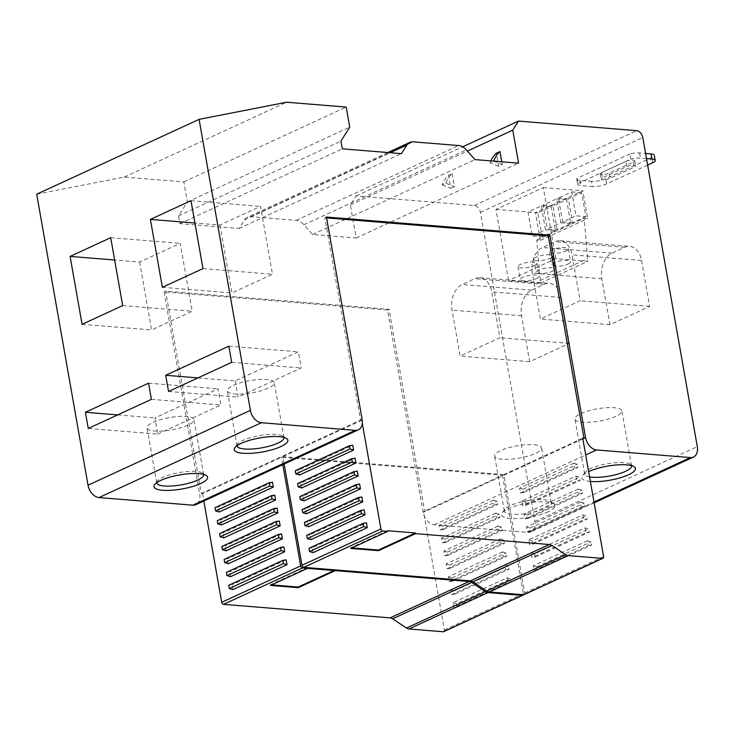 <?xml version="1.0" encoding="UTF-8"?>
<svg xmlns="http://www.w3.org/2000/svg" width="734" height="734" viewBox="0 0 734 734"><rect width="100%" height="100%" fill="white"/><g stroke="black" fill="none" stroke-linecap="round" stroke-linejoin="round"><path stroke-width="0.55" stroke-dasharray="3.67 2.75" d="M36.7 194.189L124.23 177.068L183.812 181.913L187.353 201.96L178.555 215.906L179.922 223.668L239.064 228.467L244.477 219.897A13.607 9.303 -114.7 0 1 247.413 217.246A13.607 9.303 -114.7 0 1 250.826 216.677L296.242 220.365A13.607 9.303 -114.7 0 1 303.931 224.723L312.574 234.44L356.192 237.981L350.384 204.997L356.118 195.905L474.302 205.502A6.808 4.652 -114.7 0 1 480.403 212.374L534.912 521.489A12.249 8.377 -114.7 0 1 531.095 531.884A12.249 8.377 -114.7 0 1 528.021 532.407L434.179 524.782A12.249 8.377 -114.7 0 1 423.188 512.415L387.497 310.005L164.049 291.857L165.609 291.132L201.299 493.551L202.538 493.652L281.498 457.264L502.46 475.21L423.509 511.598L424.747 511.699L389.057 309.28L165.609 291.132M351.916 547.885L350.623 547.784L387.616 530.737M335.245 570.639L335.126 569.997L333.952 570.538M239.064 228.467L401.452 153.635M179.922 223.668L342.31 148.837M524.048 594.668A2.037 1.395 -114.7 0 0 524.682 592.934L503.818 474.586L282.847 456.64L284.15 464.016M164.049 291.857L199.74 494.266A12.249 8.377 -114.7 0 1 195.923 504.671M326.593 217.906L324.841 217.759L360.532 420.178L199.74 494.266M555.877 258.698L543.334 187.565L495.973 209.392L508.515 280.526L540.545 283.131L536.765 240.11L540.352 240.403L535.453 212.594L582.814 190.767L587.714 218.576L584.126 218.292L587.906 261.304L555.877 258.698L508.515 280.526M629.983 153.929L576.924 178.38L577.841 183.555L630.901 159.104L629.983 153.929A10.203 2.679 170 0 1 639.589 152.956L645.599 153.443M561.253 297.481L569.355 343.393L529.654 361.688L521.562 315.776A20.414 13.909 94.6 0 1 531.673 290.132L544.298 284.315A20.414 13.909 94.6 0 1 549.371 283.37A20.414 13.909 94.6 0 1 561.253 297.481L491.734 291.838L499.836 337.75L460.135 356.045L452.043 310.124A20.414 13.909 94.6 0 1 462.154 284.489L474.788 278.672A20.414 13.909 94.6 0 1 479.862 277.727A20.414 13.909 94.6 0 1 491.734 291.838M641.553 260.478L649.645 306.399L609.945 324.685L601.852 278.773A20.414 13.909 94.6 0 1 611.963 253.138L624.597 247.312A20.414 13.909 94.6 0 1 629.671 246.367A20.414 13.909 94.6 0 1 641.553 260.478L572.034 254.836L580.126 300.747L540.435 319.042L532.334 273.131A20.414 13.909 94.6 0 1 542.444 247.486L555.078 241.669A20.414 13.909 94.6 0 1 560.152 240.724A20.414 13.909 94.6 0 1 572.034 254.836M270.442 585.429L270.332 584.778L307.317 567.74L307.436 568.382M442.299 184.849L450.841 188.308L448.538 175.243A37.425 25.58 -114.7 0 0 442.299 184.849L445.914 183.188A37.425 25.58 -114.7 0 1 452.144 173.582L448.538 175.243M183.812 181.913L346.209 107.081M124.23 177.068L286.618 102.237M271.626 584.888L270.332 584.778M324.841 217.759L326.437 217.025M187.353 201.96L349.742 127.129M350.742 548.426L350.623 547.784M582.851 438.84L423.188 512.415M335.126 569.997L307.317 567.74M178.555 215.906L340.943 141.075M452.144 173.582L454.447 186.647L450.841 188.308M501.762 161.783L502.258 164.618L498.652 166.279L496.349 153.204M350.384 204.997L467.384 151.085M356.192 237.981L518.589 163.15M512.002 514.222A23.818 6.248 -10 0 1 504.331 511.084A23.818 6.248 -10 0 1 504.919 509.258A23.818 6.248 -10 0 1 510.405 505.533A23.818 6.248 -10 0 1 543.573 499.671A23.818 6.248 -10 0 1 550.06 501.294A23.818 6.248 -10 0 1 551.243 502.808A23.818 6.248 -10 0 1 545.169 508.359A23.818 6.248 -10 0 1 512.002 514.222M548.215 511.791A27.222 7.138 -10 0 1 515.892 518.635A27.222 7.138 -10 0 1 502.221 512.818A27.222 7.138 -10 0 1 508.497 508.57A27.222 7.138 -10 0 1 553.812 503.726A27.222 7.138 -10 0 1 548.215 511.791M495.973 209.392L535.453 212.594M543.334 187.565L582.814 190.767M585.879 216.631L572.566 222.76L568.345 198.831L581.658 192.703L585.879 216.631L575.942 215.824L571.722 191.895L558.418 198.033L562.639 221.952L575.942 215.824M557.234 229.834L553.014 205.905L566.547 199.666L570.768 223.595L557.234 229.834L547.298 229.026L560.831 222.787L556.611 198.859L543.077 205.098L547.298 229.026M542.123 236.798L537.903 212.869L551.206 206.731L555.427 230.66L542.123 236.798L532.187 235.99L545.5 229.852L541.279 205.924L527.966 212.062L532.187 235.99M540.352 240.403L587.714 218.576M536.765 240.11L584.126 218.292M540.086 280.544L587.448 258.717M540.545 283.131L587.906 261.304M536.6 278.489A9.524 2.496 170 0 0 539.031 276.268A9.524 2.496 170 0 0 532.829 275.011A9.524 2.496 170 0 0 522.7 277.36A9.524 2.496 170 0 0 520.268 279.571A9.524 2.496 170 0 0 526.471 280.828A9.524 2.496 170 0 0 536.6 278.489M552.39 271.213A9.524 2.496 170 0 0 554.821 268.993A9.524 2.496 170 0 0 548.619 267.745A9.524 2.496 170 0 0 538.49 270.084A9.524 2.496 170 0 0 536.059 272.296A9.524 2.496 170 0 0 542.252 273.553A9.524 2.496 170 0 0 552.39 271.213M568.18 263.937A9.524 2.496 170 0 0 570.612 261.717A9.524 2.496 170 0 0 564.409 260.469A9.524 2.496 170 0 0 554.271 262.809A9.524 2.496 170 0 0 551.84 265.029A9.524 2.496 170 0 0 558.042 266.277A9.524 2.496 170 0 0 568.18 263.937M550.105 258.276A9.524 2.496 170 0 0 552.537 256.056A9.524 2.496 170 0 0 546.335 254.808A9.524 2.496 170 0 0 536.205 257.148A9.524 2.496 170 0 0 533.774 259.368A9.524 2.496 170 0 0 539.976 260.616A9.524 2.496 170 0 0 550.105 258.276M565.896 251A9.524 2.496 170 0 0 568.327 248.78A9.524 2.496 170 0 0 562.125 247.532A9.524 2.496 170 0 0 551.996 249.872A9.524 2.496 170 0 0 549.564 252.092A9.524 2.496 170 0 0 555.766 253.34A9.524 2.496 170 0 0 565.896 251M534.324 265.552A9.524 2.496 170 0 0 536.747 263.332A9.524 2.496 170 0 0 530.554 262.084A9.524 2.496 170 0 0 520.415 264.423A9.524 2.496 170 0 0 517.984 266.644A9.524 2.496 170 0 0 524.186 267.892A9.524 2.496 170 0 0 534.324 265.552M551.206 206.731L541.279 205.924M537.903 212.869L527.966 212.062M555.427 230.66L545.5 229.852M568.345 198.831L558.418 198.033M572.566 222.76L562.639 221.952M581.658 192.703L571.722 191.895M566.547 199.666L556.611 198.859M553.014 205.905L543.077 205.098M570.768 223.595L560.831 222.787M602.522 177.784A5.101 1.34 170 0 0 601.219 178.968A5.101 1.34 170 0 0 604.541 179.637A5.101 1.34 170 0 0 609.963 178.38L634.323 167.159A5.101 1.34 170 0 0 635.626 165.976A5.101 1.34 170 0 0 632.304 165.306A5.101 1.34 170 0 0 626.882 166.554L602.522 177.784L601.605 172.609L625.964 161.379L626.882 166.554M646.507 158.617L640.498 158.122A10.203 2.679 170 0 0 630.901 159.104M577.841 183.555A10.203 2.679 170 0 0 577.667 184.216A10.203 2.679 170 0 0 580.952 185.564L592.375 186.491L591.466 181.316A10.203 2.679 -10 0 0 605.678 178.802L651.691 157.599A10.203 2.679 -10 0 0 654.288 155.223M647.645 165.058L606.587 183.977A10.203 2.679 -10 0 1 592.375 186.491M576.924 178.38A10.203 2.679 170 0 0 576.759 179.041A10.203 2.679 170 0 0 580.043 180.39L591.466 181.316M187.886 425.16A23.818 6.248 -10 0 1 162.553 431.014A23.818 6.248 -10 0 1 147.048 427.885A23.818 6.248 -10 0 1 153.131 422.344A23.818 6.248 -10 0 1 178.463 416.49A23.818 6.248 -10 0 1 193.959 419.619A23.818 6.248 -10 0 1 187.886 425.16M156.727 482.678A23.818 6.248 -10 0 1 157.333 481.027A23.818 6.248 -10 0 1 162.82 477.311A23.818 6.248 -10 0 1 202.474 473.072A23.818 6.248 -10 0 1 203.612 474.412M268.176 388.167A23.818 6.248 -10 0 1 242.844 394.011A23.818 6.248 -10 0 1 227.347 390.892A23.818 6.248 -10 0 1 233.421 385.341A23.818 6.248 -10 0 1 258.753 379.487A23.818 6.248 -10 0 1 274.25 382.616A23.818 6.248 -10 0 1 268.176 388.167M237.018 445.685A23.818 6.248 -10 0 1 237.623 444.033A23.818 6.248 -10 0 1 243.11 440.308A23.818 6.248 -10 0 1 282.773 436.069A23.818 6.248 -10 0 1 283.911 437.418M615.762 416.389A23.818 6.248 -10 0 1 590.43 422.243A23.818 6.248 -10 0 1 574.933 419.114A23.818 6.248 -10 0 1 581.007 413.572A23.818 6.248 -10 0 1 606.339 407.719A23.818 6.248 -10 0 1 621.845 410.847A23.818 6.248 -10 0 1 615.762 416.389M589.558 476.88A23.818 6.248 -10 0 1 584.622 474.081A23.818 6.248 -10 0 1 585.209 472.256A23.818 6.248 -10 0 1 590.696 468.54A23.818 6.248 -10 0 1 630.359 464.301A23.818 6.248 -10 0 1 631.497 465.64M502.304 459.255A23.818 6.248 -10 0 1 494.643 456.117A23.818 6.248 -10 0 1 500.716 450.566A23.818 6.248 -10 0 1 533.884 444.703A23.818 6.248 -10 0 1 541.545 447.841A23.818 6.248 -10 0 1 528.085 456.071A23.818 6.248 -10 0 1 502.304 459.255M625.964 161.379A5.101 1.34 170 0 1 631.396 160.131A5.101 1.34 170 0 1 634.717 160.801A5.101 1.34 170 0 1 633.414 161.985L609.055 173.215L609.963 178.38M601.605 172.609A5.101 1.34 170 0 0 600.302 173.793A5.101 1.34 170 0 0 603.623 174.463A5.101 1.34 170 0 0 609.055 173.215M219.916 225.054L231.889 292.958L272.488 274.25L260.515 206.346L219.916 225.054L194.932 223.026M202.969 268.598L272.488 274.25M162.37 287.306L231.889 292.958M190.996 200.703L260.515 206.346M139.625 262.056L151.599 329.951L192.198 311.244L180.225 243.349L139.625 262.056L114.642 260.019M122.679 305.601L192.198 311.244M82.08 324.309L151.599 329.951M110.706 237.697L180.225 243.349M157.764 434.097L220.916 404.994L218.071 388.827L154.92 417.93L157.764 434.097L88.245 428.454M148.552 383.185L218.071 388.827M151.406 399.351L220.916 404.994M117.651 414.903L154.92 417.93M356.118 195.905L462.613 146.828M312.574 234.44L474.962 159.608M590.365 481.476A27.222 7.138 -10 0 1 582.512 475.825A27.222 7.138 -10 0 1 588.631 471.641M445.914 183.188L454.447 186.647M235.21 380.928L238.064 397.094L301.215 367.991L298.362 351.825L235.21 380.928L197.941 377.9M228.843 346.182L298.362 351.825M231.696 362.348L301.215 367.991M168.545 391.451L238.064 397.094M498.652 166.279L490.119 162.82L493.725 161.159L502.258 164.618M490.119 162.82A37.425 25.58 -114.7 0 1 490.872 160.902M387.497 310.005L389.057 309.28M582.741 438.216L503.818 474.586M282.847 456.64L361.77 420.279L362.302 423.27M362.128 419.435L360.532 420.178L361.77 420.279M301.766 487.945L300.912 483.119L355.045 458.172M308.61 526.746L307.757 521.92L361.88 496.973M299.481 475.017L298.628 470.182L352.76 445.244M306.326 513.818L305.472 508.983L359.605 484.045M310.886 539.683L310.032 534.857L364.165 509.91M304.041 500.882L303.197 496.056L357.32 471.109M313.17 552.619L312.317 547.784L366.45 522.847M443.74 631.671A2.037 1.395 -114.7 0 0 444.373 629.937L423.509 511.598M202.538 493.652L203.841 501.019M507.121 577.786L507.974 582.622L453.841 607.559L452.988 602.733L507.121 577.786L510.736 578.869L511.304 582.099L507.974 582.622M493.431 500.184L439.308 525.131L440.152 529.957L494.285 505.01L493.431 500.184L497.056 501.267L497.624 504.497L494.285 505.01M502.561 551.922L448.428 576.86L449.281 581.695L503.405 556.748L502.561 551.922L506.176 553.005L506.744 556.234L503.405 556.748M498.001 526.049L443.868 550.995L444.721 555.821L498.845 530.884L498.001 526.049L501.616 527.131L502.184 530.37L498.845 530.884M500.276 538.985L446.144 563.932L446.997 568.758L501.129 543.821L500.276 538.985L503.891 540.068L504.46 543.298L501.129 543.821M504.836 564.85L450.704 589.797L451.557 594.632L505.689 569.685L504.836 564.85L508.451 565.932L509.029 569.171L505.689 569.685M495.716 513.121L441.584 538.059L442.437 542.894L496.569 517.947L495.716 513.121L499.331 514.195L499.9 517.433L496.569 517.947M502.46 475.21L523.333 593.558A2.037 1.395 -114.7 0 1 523.223 594.724M576.006 476.118L576.86 480.944L522.727 505.891L521.883 501.065L576.006 476.118L579.621 477.201L580.199 480.431L576.86 480.944M578.291 489.055L524.159 513.993L525.012 518.828L579.144 493.881L578.291 489.055L581.906 490.129L582.475 493.367L579.144 493.881M582.851 514.919L583.704 519.745L529.572 544.692L528.719 539.866L582.851 514.919L586.466 516.002L587.035 519.232L583.704 519.745M587.411 540.784L533.279 565.731L534.132 570.566L588.264 545.619L587.411 540.784L591.026 541.866L591.595 545.105L588.264 545.619M580.566 501.983L526.443 526.929L527.287 531.755L581.42 506.818L580.566 501.983L584.191 503.065L584.759 506.304L581.42 506.818M573.731 463.182L519.599 488.128L520.452 492.954L574.575 468.017L573.731 463.182L577.346 464.264L577.915 467.503L574.575 468.017M585.126 527.856L585.98 532.682L531.856 557.629L531.003 552.794L585.126 527.856L588.751 528.939L589.319 532.168L585.98 532.682M230.595 576.685L229.742 571.85L226.411 572.373M283.874 546.913L229.742 571.85M223.751 537.884L222.897 533.049L219.567 533.572M277.03 508.111L222.897 533.049M221.475 524.948L220.622 520.122L217.282 520.635M274.755 495.175L220.622 520.122M226.035 550.812L225.182 545.986L221.842 546.5M279.315 521.039L225.182 545.986M232.871 589.613L232.027 584.787L228.687 585.301M286.15 559.84L232.027 584.787M219.191 512.011L218.337 507.185L215.007 507.699M272.47 482.238L218.337 507.185M228.311 563.749L227.457 558.923L224.127 559.436M281.59 533.976L227.457 558.923M441.584 538.059L445.199 539.141L445.777 542.38L442.437 542.894M445.199 539.141L499.331 514.195M445.777 542.38L499.9 517.433M452.988 602.733L456.603 603.816L510.736 578.869M456.603 603.816L457.172 607.046L453.841 607.559M457.172 607.046L511.304 582.099M439.308 525.131L442.923 526.205L443.492 529.443L440.152 529.957M442.923 526.205L497.056 501.267M443.492 529.443L497.624 504.497M448.428 576.86L452.043 577.942L452.612 581.181L449.281 581.695M452.043 577.942L506.176 553.005M452.612 581.181L506.744 556.234M443.868 550.995L447.483 552.078L448.052 555.308L444.721 555.821M447.483 552.078L501.616 527.131M448.052 555.308L502.184 530.37M446.144 563.932L449.768 565.015L450.337 568.244L446.997 568.758M449.768 565.015L503.891 540.068M450.337 568.244L504.46 543.298M450.704 589.797L454.328 590.879L454.897 594.109L451.557 594.632M454.328 590.879L508.451 565.932M454.897 594.109L509.029 569.171M308.977 548.307L312.317 547.784M297.582 483.633L300.912 483.119M304.417 522.434L307.757 521.92M295.297 470.705L298.628 470.182M302.142 509.506L305.472 508.983M306.702 535.37L310.032 534.857M299.857 496.569L303.197 496.056M531.003 552.794L534.618 553.876L588.751 528.939M534.618 553.876L535.187 557.115L531.856 557.629M535.187 557.115L589.319 532.168M521.883 501.065L525.498 502.139L579.621 477.201M525.498 502.139L526.067 505.377L522.727 505.891M526.067 505.377L580.199 480.431M524.159 513.993L527.774 515.075L528.342 518.314L525.012 518.828M527.774 515.075L581.906 490.129M528.342 518.314L582.475 493.367M528.719 539.866L532.334 540.949L586.466 516.002M532.334 540.949L532.912 544.178L529.572 544.692M532.912 544.178L587.035 519.232M533.279 565.731L536.903 566.813L537.471 570.043L534.132 570.566M536.903 566.813L591.026 541.866M537.471 570.043L591.595 545.105M526.443 526.929L530.058 528.012L530.627 531.242L527.287 531.755M530.058 528.012L584.191 503.065M530.627 531.242L584.759 506.304M519.599 488.128L523.214 489.211L523.782 492.441L520.452 492.954M523.214 489.211L577.346 464.264M523.782 492.441L577.915 467.503M282.801 464.64L281.498 457.264M529.654 361.688L460.135 356.045M569.355 343.393L499.836 337.75M609.945 324.685L540.435 319.042M649.645 306.399L580.126 300.747M480.403 212.374L642.791 137.542M474.302 205.502L636.69 130.67M303.931 224.723L466.329 149.892M296.242 220.365L458.64 145.534M534.912 521.489L697.3 446.657M528.021 532.407L593.99 502.01M250.826 216.677L413.224 141.845M244.477 219.897L390.231 152.727M434.179 524.782L585.695 454.961M580.043 180.39L580.952 185.564M652.599 162.774L651.691 157.599M606.587 183.977L605.678 178.802M633.414 161.985L634.323 167.159M639.589 152.956L640.498 158.122M444.373 629.937L523.333 593.558M524.682 592.934L603.605 556.565M521.562 315.776L452.043 310.124M544.298 284.315L474.788 278.672M531.673 290.132L462.154 284.489M601.852 278.773L532.334 273.131M624.597 247.312L555.078 241.669M611.963 253.138L542.444 247.486M594.136 502.836L531.095 531.884M387.855 152.534L247.413 217.246M504.919 509.258L502.221 512.818M552.537 256.056L554.821 268.993M568.327 248.78L570.612 261.717M536.747 263.332L539.031 276.268M576.759 179.041L577.667 184.216M156.746 482.853L147.048 427.885M237.036 445.859L227.347 390.892M584.622 474.081L574.933 419.114M504.331 511.084L494.643 456.117M157.333 481.027L154.635 484.596M237.623 444.033L234.926 447.593M585.209 472.256L582.512 475.825M600.302 173.793L601.219 178.968M634.717 160.801L635.626 165.976M479.862 277.727L549.371 283.37M560.152 240.724L629.671 246.367M631.534 465.815L621.845 410.847M203.657 474.586L193.959 419.619M283.948 437.583L274.25 382.616M549.564 252.092L551.84 265.029M533.774 259.368L536.059 272.296M550.06 501.294L553.812 503.726M630.359 464.301L634.112 466.723M202.474 473.072L206.226 475.494M282.773 436.069L286.526 438.501M517.984 266.644L520.268 279.571M551.243 502.808L541.545 447.841"/><path stroke-width="1.1" d="M462.613 146.828L518.507 121.073L636.69 130.67A6.808 4.652 -114.7 0 1 642.791 137.542L697.3 446.657A12.249 8.377 -114.7 0 1 693.492 457.053A12.249 8.377 -114.7 0 1 690.419 457.576L596.568 449.951A12.249 8.377 -114.7 0 1 585.576 437.583L549.885 235.174L548.289 235.908L326.593 217.906M415.416 532.994L387.616 530.737L387.726 531.379L350.742 548.426L378.542 550.683L415.536 533.646L415.416 532.994L378.432 550.041L351.916 547.885M390.231 152.727L406.865 145.066A13.607 9.303 -114.7 0 1 409.801 142.414A13.607 9.303 -114.7 0 1 413.224 141.845L458.64 145.534A13.607 9.303 -114.7 0 1 466.329 149.892L474.962 159.608L518.589 163.15L512.772 130.166L467.384 151.085M298.252 587.686L335.245 570.639L307.436 568.382L270.442 585.429L298.252 587.686L298.142 587.044L271.626 584.888M333.952 570.538L298.142 587.044M70.106 256.405L82.08 324.309L122.679 305.601L110.706 237.697L70.106 256.405L114.642 260.019M88.245 428.454L151.406 399.351L148.552 383.185L85.401 412.279L88.245 428.454M168.545 391.451L231.696 362.348L228.843 346.182L165.691 375.285L168.545 391.451M150.397 219.411L162.37 287.306L202.969 268.598L190.996 200.703L150.397 219.411L194.932 223.026M199.088 119.358L250.404 410.37A12.249 8.377 -114.7 0 0 261.396 422.729L355.238 430.353A12.249 8.377 -114.7 0 0 358.311 429.84L195.923 504.671A12.249 8.377 -114.7 0 1 192.849 505.185L99.007 497.56A12.249 8.377 -114.7 0 1 88.016 485.202L36.7 194.189L199.088 119.358L286.618 102.237L346.209 107.081L349.742 127.129L340.943 141.075L342.31 148.837L401.452 153.635L406.865 145.066M582.851 438.84L583.98 438.317L582.741 438.216L603.605 556.565A2.037 1.395 -114.7 0 1 602.972 558.299L524.048 594.668A2.037 1.395 -114.7 0 1 523.535 594.751L602.458 558.381L568.199 555.601A7.147 4.881 -114.7 0 1 565.703 554.665L551.849 545.445A7.147 4.881 -114.7 0 0 549.353 544.509L415.536 533.646M284.15 464.016L302.004 565.29A2.037 1.395 -114.7 0 0 303.839 567.345L470.43 580.878A7.147 4.881 -114.7 0 1 472.925 581.805L486.78 591.035A7.147 4.881 -114.7 0 0 489.275 591.971L523.535 594.751M549.885 235.174L326.437 217.025L362.128 419.435A12.249 8.377 -114.7 0 1 358.311 429.84M378.542 550.683L378.432 550.041M493.734 161.131A37.425 25.58 -114.7 0 1 499.955 151.543L496.349 153.204A37.425 25.58 -114.7 0 0 490.872 160.902M499.955 151.543L501.762 161.783M585.576 437.583L583.98 438.317L548.289 235.908M280.92 446.566A27.222 7.138 -10 0 1 248.597 453.41A27.222 7.138 -10 0 1 234.926 447.593A27.222 7.138 -10 0 1 241.202 443.345A27.222 7.138 -10 0 1 286.526 438.501A27.222 7.138 -10 0 1 280.92 446.566M200.63 483.568A27.222 7.138 -10 0 1 168.306 490.404A27.222 7.138 -10 0 1 154.635 484.596A27.222 7.138 -10 0 1 160.911 480.339A27.222 7.138 -10 0 1 206.226 475.494A27.222 7.138 -10 0 1 200.63 483.568M647.645 165.058L652.599 162.774A10.203 2.679 -10 0 0 655.205 160.397A10.203 2.679 -10 0 0 651.92 159.058L646.507 158.617M203.612 474.412A23.818 6.248 -10 0 1 203.657 474.586A23.818 6.248 -10 0 1 197.574 480.137A23.818 6.248 -10 0 1 172.242 485.981A23.818 6.248 -10 0 1 156.746 482.853A23.818 6.248 -10 0 1 156.727 482.678M283.911 437.418A23.818 6.248 -10 0 1 283.948 437.583A23.818 6.248 -10 0 1 277.874 443.134A23.818 6.248 -10 0 1 252.542 448.988A23.818 6.248 -10 0 1 237.036 445.859A23.818 6.248 -10 0 1 237.018 445.685M631.497 465.64A23.818 6.248 -10 0 1 631.534 465.815A23.818 6.248 -10 0 1 625.46 471.356A23.818 6.248 -10 0 1 589.558 476.88M645.599 153.443L651.003 153.883A10.203 2.679 -10 0 1 654.288 155.223L655.205 160.397M85.401 412.279L117.651 414.903M518.507 121.073L512.772 130.166M588.631 471.641A27.222 7.138 -10 0 1 588.787 471.567A27.222 7.138 -10 0 1 634.112 466.723A27.222 7.138 -10 0 1 628.515 474.797A27.222 7.138 -10 0 1 590.365 481.476M165.691 375.285L197.941 377.9M362.302 423.27L380.928 528.92A2.037 1.395 -114.7 0 0 382.763 530.985L387.726 531.379M602.972 558.299A2.037 1.395 -114.7 0 1 602.458 558.381M355.898 463.007L355.045 458.172L351.705 458.695L352.274 461.925L355.898 463.007L301.766 487.945L298.151 486.871L297.582 483.633L351.705 458.695M362.734 501.808L361.88 496.973L358.55 497.496L359.119 500.726L362.734 501.808L308.61 526.746L304.986 525.672L304.417 522.434L358.55 497.496M353.614 450.07L352.76 445.244L349.43 445.758L349.999 448.988L353.614 450.07L299.481 475.017L295.866 473.935L349.999 448.988M360.458 488.872L359.605 484.045L356.265 484.559L356.843 487.789L360.458 488.872L306.326 513.818L302.711 512.736L302.142 509.506L356.265 484.559M365.018 514.736L364.165 509.91L360.834 510.424L361.403 513.662L365.018 514.736L310.886 539.683L307.271 538.6L306.702 535.37L360.834 510.424M358.174 475.935L357.32 471.109L353.99 471.623L354.559 474.861L358.174 475.935L304.041 500.882L300.426 499.799L299.857 496.569L353.99 471.623M367.294 527.673L366.45 522.847L363.11 523.36L363.679 526.59L367.294 527.673L313.17 552.619L309.555 551.537L308.977 548.307L363.11 523.36M523.223 594.724A2.037 1.395 -114.7 0 1 522.691 595.292L443.74 631.671A2.037 1.395 -114.7 0 1 443.226 631.763L522.186 595.375L487.917 592.595A7.147 4.881 -114.7 0 1 485.422 591.659L471.577 582.429A7.147 4.881 -114.7 0 0 469.081 581.502L302.481 567.969A2.037 1.395 -114.7 0 1 300.656 565.914L282.801 464.64M203.841 501.019L221.696 602.293A2.037 1.395 -114.7 0 0 223.531 604.357L390.121 617.881A7.147 4.881 -114.7 0 1 392.617 618.817L406.471 628.047A7.147 4.881 -114.7 0 0 408.966 628.974L443.226 631.763M284.728 551.739L230.595 576.685L226.98 575.603L226.411 572.373L280.535 547.426L283.874 546.913L284.728 551.739L281.104 550.656L280.535 547.426M226.98 575.603L281.104 550.656M277.883 512.938L223.751 537.884L220.136 536.802L219.567 533.572L273.699 508.625L277.03 508.111L277.883 512.938L274.268 511.855L273.699 508.625M220.136 536.802L274.268 511.855M275.599 500.001L221.475 524.948L217.851 523.865L217.282 520.635L271.415 495.689L274.755 495.175L275.599 500.001L271.984 498.927L271.415 495.689M217.851 523.865L271.984 498.927M280.159 525.874L226.035 550.812L222.42 549.738L221.842 546.5L275.975 521.562L279.315 521.039L280.159 525.874L276.544 524.792L275.975 521.562M222.42 549.738L276.544 524.792M287.003 564.675L232.871 589.613L229.256 588.54L228.687 585.301L282.819 560.363L286.15 559.84L287.003 564.675L283.388 563.593L282.819 560.363M229.256 588.54L283.388 563.593M269.13 482.761L272.47 482.238L273.323 487.073L269.708 485.991L269.13 482.761L215.007 507.699L215.576 510.937L269.708 485.991M215.576 510.937L219.191 512.011L273.323 487.073M282.443 538.802L228.311 563.749L224.696 562.666L224.127 559.436L278.259 534.49L281.59 533.976L282.443 538.802L278.828 537.728L278.259 534.49M224.696 562.666L278.828 537.728M309.555 551.537L363.679 526.59M298.151 486.871L352.274 461.925M304.986 525.672L359.119 500.726M295.866 473.935L295.297 470.705L349.43 445.758M302.711 512.736L356.843 487.789M307.271 538.6L361.403 513.662M300.426 499.799L354.559 474.861M522.691 595.292A2.037 1.395 -114.7 0 1 522.186 595.375M88.016 485.202L250.404 410.37M192.849 505.185L355.238 430.353M593.99 502.01L690.419 457.576M585.695 454.961L596.568 449.951M99.007 497.56L261.396 422.729M651.92 159.058L651.003 153.883M302.004 565.29L380.928 528.92M489.275 591.971L568.199 555.601M486.78 591.035L565.703 554.665M472.925 581.805L551.849 545.445M470.43 580.878L549.353 544.509M303.839 567.345L382.763 530.985M221.696 602.293L300.656 565.914M223.531 604.357L302.481 567.969M392.617 618.817L471.577 582.429M390.121 617.881L469.081 581.502M406.471 628.047L485.422 591.659M408.966 628.974L487.917 592.595M693.492 457.053L594.136 502.836M409.801 142.414L387.855 152.534"/></g></svg>
